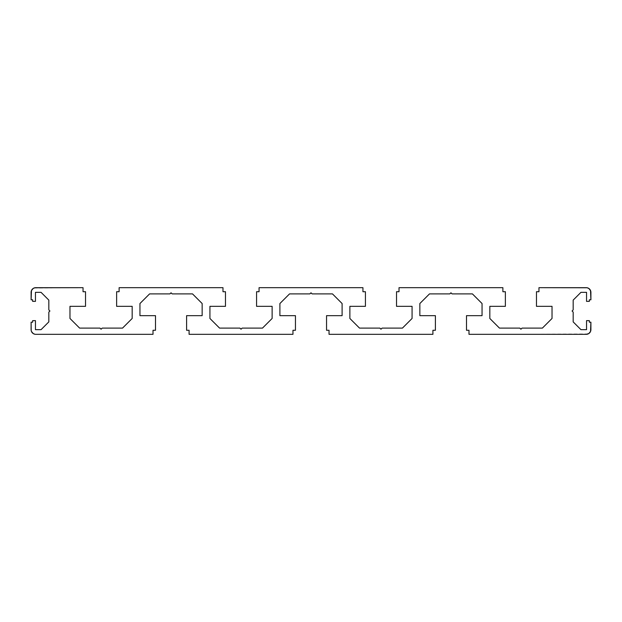 <?xml version="1.0" encoding="UTF-8"?>
<svg xmlns="http://www.w3.org/2000/svg" width="622" height="622" viewBox="0 0 622 622"><rect width="100%" height="100%" fill="white"/><g stroke="black" fill="none" stroke-linecap="round" stroke-linejoin="round"><path stroke-width="0.47" stroke-dasharray="3.11 2.33" d="M48.827 321.885L48.827 312.096L49.923 311L48.827 309.904L48.827 300.115L41.052 292.34L35.454 292.34L35.454 301.359L32.655 301.359L32.655 299.804L31.1 299.804L31.1 292.34A4.665 4.665 0 0 1 35.765 287.675L83.037 287.675L83.037 291.718L85.525 291.718L85.525 306.335L69.975 306.335L69.975 318.464L79.616 328.105L99.979 328.105L101.075 329.201L102.171 328.105L122.534 328.105L132.175 318.464L132.175 306.335L116.625 306.335L116.625 291.718L119.113 291.718L119.113 287.675L222.987 287.675L222.987 291.718L225.475 291.718L225.475 306.335L209.925 306.335L209.925 318.464L219.566 328.105L239.929 328.105L241.025 329.201L242.121 328.105L262.484 328.105L272.125 318.464L272.125 306.335L256.575 306.335L256.575 291.718L259.063 291.718L259.063 287.675L362.937 287.675L362.937 291.718L365.425 291.718L365.425 306.335L349.875 306.335L349.875 318.464L359.516 328.105L379.879 328.105L380.975 329.201L382.071 328.105L402.434 328.105L412.075 318.464L412.075 306.335L396.525 306.335L396.525 291.718L399.013 291.718L399.013 287.675L502.887 287.675L502.887 291.718L505.375 291.718L505.375 306.335L489.825 306.335L489.825 318.464L499.466 328.105L519.829 328.105L520.925 329.201L522.021 328.105L542.384 328.105L552.025 318.464L552.025 306.335L536.475 306.335L536.475 291.718L538.963 291.718L538.963 287.675L586.235 287.675A4.665 4.665 0 0 1 590.9 292.34L590.9 299.804L589.345 299.804L589.345 301.359L586.546 301.359L586.546 292.34L580.948 292.34L573.173 300.115L573.173 309.904L572.077 311L573.173 312.096L573.173 321.885L580.948 329.66L586.546 329.66L586.546 320.641L589.345 320.641L589.345 322.196L590.9 322.196L590.9 329.66A4.665 4.665 0 0 1 586.235 334.325L468.988 334.325L468.988 330.282L466.5 330.282L466.5 315.665L482.05 315.665L482.05 303.536L472.409 293.895L452.046 293.895L450.95 292.799L449.854 293.895L429.491 293.895L419.85 303.536L419.85 315.665L435.4 315.665L435.4 330.282L432.912 330.282L432.912 334.325L329.038 334.325L329.038 330.282L326.55 330.282L326.55 315.665L342.1 315.665L342.1 303.536L332.459 293.895L312.096 293.895L311 292.799L309.904 293.895L289.541 293.895L279.9 303.536L279.9 315.665L295.45 315.665L295.45 330.282L292.962 330.282L292.962 334.325L189.088 334.325L189.088 330.282L186.6 330.282L186.6 315.665L202.15 315.665L202.15 303.536L192.509 293.895L172.146 293.895L171.05 292.799L169.954 293.895L149.591 293.895L139.95 303.536L139.95 315.665L155.5 315.665L155.5 330.282L153.012 330.282L153.012 334.325L35.765 334.325A4.665 4.665 0 0 1 31.1 329.66L31.1 322.196L32.655 322.196L32.655 320.641L35.454 320.641L35.454 329.66L41.052 329.66L48.827 321.885L48.827 312.096L49.923 311L48.827 309.904L48.827 300.115L41.052 292.34L35.454 292.34L35.454 301.359L32.655 301.359L32.655 299.804L31.1 299.804L31.1 292.34L31.1 299.804L32.655 299.804L32.655 301.359L35.454 301.359L35.454 292.34L41.052 292.34L48.827 300.115L48.827 309.904L49.923 311L48.827 312.096L48.827 321.885L41.052 329.66L48.827 321.885M31.193 291.43L31.885 289.751M32.468 289.043L33.176 288.46M33.977 288.033L83.037 287.675L83.037 291.718L85.525 291.718L85.525 306.335L69.975 306.335L69.975 318.464L79.616 328.105L99.979 328.105L101.075 329.201L102.171 328.105L122.534 328.105L132.175 318.464L132.175 306.335L116.625 306.335L116.625 291.718L119.113 291.718L119.113 287.675L222.987 287.675L222.987 291.718L225.475 291.718L225.475 306.335L209.925 306.335L209.925 318.464L219.566 328.105L239.929 328.105L241.025 329.201L242.121 328.105L262.484 328.105L272.125 318.464L272.125 306.335L256.575 306.335L256.575 291.718L259.063 291.718L259.063 287.675L362.937 287.675L362.937 291.718L365.425 291.718L365.425 306.335L349.875 306.335L349.875 318.464L359.516 328.105L379.879 328.105L380.975 329.201L382.071 328.105L402.434 328.105L412.075 318.464L412.075 306.335L396.525 306.335L396.525 291.718L399.013 291.718L399.013 287.675L502.887 287.675L502.887 291.718L505.375 291.718L505.375 306.335L489.825 306.335L489.825 318.464L499.466 328.105L519.829 328.105L520.925 329.201L522.021 328.105L542.384 328.105L552.025 318.464L552.025 306.335L536.475 306.335L536.475 291.718L538.963 291.718L538.963 287.675L586.235 287.675A4.665 4.665 0 0 1 590.9 292.34L590.9 299.804L589.345 299.804L589.345 301.359L586.546 301.359L586.546 292.34L580.948 292.34L573.173 300.115L573.173 309.904L572.077 311L573.173 312.096L573.173 321.885L580.948 329.66L586.546 329.66L586.546 320.641L589.345 320.641L589.345 322.196L590.9 322.196L590.9 329.66A4.665 4.665 0 0 1 586.235 334.325L468.988 334.325L468.988 330.282L466.5 330.282L466.5 315.665L482.05 315.665L482.05 303.536L472.409 293.895L452.046 293.895L450.95 292.799L449.854 293.895L429.491 293.895L419.85 303.536L419.85 315.665L435.4 315.665L435.4 330.282L432.912 330.282L432.912 334.325L329.038 334.325L329.038 330.282L326.55 330.282L326.55 315.665L342.1 315.665L342.1 303.536L332.459 293.895L312.096 293.895L311 292.799L309.904 293.895L289.541 293.895L279.9 303.536L279.9 315.665L295.45 315.665L295.45 330.282L292.962 330.282L292.962 334.325L189.088 334.325L189.088 330.282L186.6 330.282L186.6 315.665L202.15 315.665L202.15 303.536L192.509 293.895L172.146 293.895L171.05 292.799L169.954 293.895L149.591 293.895L139.95 303.536L139.95 315.665L155.5 315.665L155.5 330.282L153.012 330.282L153.012 334.325L35.765 334.325A4.665 4.665 0 0 1 31.1 329.66L31.1 322.196L32.655 322.196L32.655 320.641L35.454 320.641L35.454 329.66L41.052 329.66L35.454 329.66L35.454 320.641L32.655 320.641L32.655 322.196L31.1 322.196L31.193 330.57M587.137 287.761L589.532 289.043M590.807 291.43L590.9 299.804L589.345 299.804L589.345 301.359L586.546 301.359L586.546 292.34L580.948 292.34L573.173 300.115L573.173 309.904L572.077 311L573.173 312.096L573.173 321.885L580.948 329.66L586.546 329.66L586.546 320.641L589.345 320.641L589.345 322.196L590.9 322.196L590.9 329.66M590.807 330.57L590.115 332.249M589.532 332.957L588.824 333.54M588.023 333.967L468.988 334.325L468.988 330.282L466.5 330.282L466.5 315.665L482.05 315.665L482.05 303.536L472.409 293.895L452.046 293.895L450.95 292.799L449.854 293.895L429.491 293.895L419.85 303.536L419.85 315.665L435.4 315.665L435.4 330.282L432.912 330.282L432.912 334.325L329.038 334.325L329.038 330.282L326.55 330.282L326.55 315.665L342.1 315.665L342.1 303.536L332.459 293.895L312.096 293.895L311 292.799L309.904 293.895L289.541 293.895L279.9 303.536L279.9 315.665L295.45 315.665L295.45 330.282L292.962 330.282L292.962 334.325L189.088 334.325L189.088 330.282L186.6 330.282L186.6 315.665L202.15 315.665L202.15 303.536L192.509 293.895L172.146 293.895L171.05 292.799L169.954 293.895L149.591 293.895L139.95 303.536L139.95 315.665L155.5 315.665L155.5 330.282L153.012 330.282L153.012 334.325L35.765 334.325M34.863 334.239L32.468 332.957M31.1 292.34A4.665 4.665 0 0 1 35.765 287.675L83.037 287.675L83.037 291.718L85.525 291.718L85.525 306.335L69.975 306.335L69.975 318.464L79.616 328.105L99.979 328.105L101.075 329.201L102.171 328.105L122.534 328.105L132.175 318.464L132.175 306.335L116.625 306.335L116.625 291.718L119.113 291.718L119.113 287.675L222.987 287.675L222.987 291.718L225.475 291.718L225.475 306.335L209.925 306.335L209.925 318.464L219.566 328.105L239.929 328.105L241.025 329.201L242.121 328.105L262.484 328.105L272.125 318.464L272.125 306.335L256.575 306.335L256.575 291.718L259.063 291.718L259.063 287.675L362.937 287.675L362.937 291.718L365.425 291.718L365.425 306.335L349.875 306.335L349.875 318.464L359.516 328.105L379.879 328.105L380.975 329.201L382.071 328.105L402.434 328.105L412.075 318.464L412.075 306.335L396.525 306.335L396.525 291.718L399.013 291.718L399.013 287.675L502.887 287.675L502.887 291.718L505.375 291.718L505.375 306.335L489.825 306.335L489.825 318.464L499.466 328.105L519.829 328.105L520.925 329.201L522.021 328.105L542.384 328.105L552.025 318.464L552.025 306.335L536.475 306.335L536.475 291.718L538.963 291.718L538.963 287.675L586.235 287.675"/><path stroke-width="0.93" d="M35.765 334.325L153.012 334.325L35.765 334.325A4.665 4.665 0 0 1 31.1 329.66L31.1 322.196L32.655 322.196L32.655 320.641L35.454 320.641L35.454 329.66L41.052 329.66L48.827 321.885L48.827 312.096L49.923 311L48.827 312.096L48.827 321.885L41.052 329.66L35.454 329.66L35.454 320.641L32.655 320.641L32.655 322.196L31.1 322.196L31.1 329.66A4.665 4.665 0 0 0 35.765 334.325L153.012 334.325L153.012 330.282L155.5 330.282L155.5 315.665L139.95 315.665L139.95 303.536L149.591 293.895L169.954 293.895L171.05 292.799L169.954 293.895L149.591 293.895L169.954 293.895L171.05 292.799L172.146 293.895L192.509 293.895L202.15 303.536L202.15 315.665L186.6 315.665L186.6 330.282L189.088 330.282L189.088 334.325L292.962 334.325L292.962 330.282L295.45 330.282L295.45 315.665L279.9 315.665L279.9 303.536L289.541 293.895L309.904 293.895L311 292.799L309.904 293.895L289.541 293.895L309.904 293.895L311 292.799L312.096 293.895L332.459 293.895L342.1 303.536L342.1 315.665L326.55 315.665L326.55 330.282L329.038 330.282L329.038 334.325L432.912 334.325L432.912 330.282L435.4 330.282L435.4 315.665L419.85 315.665L419.85 303.536L429.491 293.895L449.854 293.895L450.95 292.799L449.854 293.895L429.491 293.895L449.854 293.895L450.95 292.799L452.046 293.895L472.409 293.895L482.05 303.536L482.05 315.665L466.5 315.665L466.5 330.282L468.988 330.282L468.988 334.325L586.235 334.325A4.665 4.665 0 0 0 590.9 329.66L590.9 322.196L589.345 322.196L589.345 320.641L586.546 320.641L586.546 329.66L580.948 329.66L573.173 321.885L573.173 312.096L572.077 311L573.173 312.096L573.173 321.885L573.173 312.096L572.077 311L573.173 309.904L573.173 300.115L580.948 292.34L586.546 292.34L586.546 301.359L589.345 301.359L589.345 299.804L590.9 299.804L590.9 292.34A4.665 4.665 0 0 0 586.235 287.675L538.963 287.675L538.963 291.718L536.475 291.718L536.475 306.335L552.025 306.335L552.025 318.464L542.384 328.105L522.021 328.105L520.925 329.201L522.021 328.105L542.384 328.105L522.021 328.105L520.925 329.201L519.829 328.105L499.466 328.105L489.825 318.464L489.825 306.335L505.375 306.335L505.375 291.718L502.887 291.718L502.887 287.675L399.013 287.675L399.013 291.718L396.525 291.718L396.525 306.335L412.075 306.335L412.075 318.464L402.434 328.105L382.071 328.105L380.975 329.201L382.071 328.105L402.434 328.105L382.071 328.105L380.975 329.201L379.879 328.105L359.516 328.105L349.875 318.464L349.875 306.335L365.425 306.335L365.425 291.718L362.937 291.718L362.937 287.675L259.063 287.675L259.063 291.718L256.575 291.718L256.575 306.335L272.125 306.335L272.125 318.464L262.484 328.105L242.121 328.105L241.025 329.201L242.121 328.105L262.484 328.105L242.121 328.105L241.025 329.201L239.929 328.105L219.566 328.105L209.925 318.464L209.925 306.335L225.475 306.335L225.475 291.718L222.987 291.718L222.987 287.675L119.113 287.675L119.113 291.718L116.625 291.718L116.625 306.335L132.175 306.335L132.175 318.464L122.534 328.105L102.171 328.105L101.075 329.201L102.171 328.105L122.534 328.105L102.171 328.105L101.075 329.201L99.979 328.105L79.616 328.105L69.975 318.464L69.975 306.335L85.525 306.335L85.525 291.718L83.037 291.718L83.037 287.675L35.765 287.675A4.665 4.665 0 0 0 31.1 292.34L31.1 299.804L32.655 299.804L32.655 301.359L35.454 301.359L35.454 292.34L41.052 292.34L48.827 300.115L48.827 309.904L48.827 300.115L48.827 309.904L49.923 311L48.827 309.904L49.923 311L48.827 312.096L48.827 321.885L41.052 329.66L35.454 329.66L35.454 320.641L32.655 320.641L32.655 322.196L31.1 322.196L31.193 330.57M41.052 292.34L48.827 300.115L41.052 292.34L35.454 292.34L41.052 292.34M35.454 301.359L35.454 292.34L35.454 301.359L32.655 301.359L35.454 301.359M32.655 299.804L32.655 301.359L32.655 299.804L31.1 299.804L32.655 299.804M31.1 292.34L31.1 299.804L31.458 290.552L33.176 288.46L34.855 287.768L83.037 287.675L35.765 287.675A4.665 4.665 0 0 0 31.1 292.34L31.193 291.43M83.037 291.718L83.037 287.675L83.037 291.718L85.525 291.718L83.037 291.718M85.525 306.335L85.525 291.718L85.525 306.335L69.975 306.335L85.525 306.335M69.975 318.464L69.975 306.335L69.975 318.464L79.616 328.105L69.975 318.464M99.979 328.105L79.616 328.105L99.979 328.105L101.075 329.201L99.979 328.105M132.175 318.464L122.534 328.105L132.175 318.464L132.175 306.335L132.175 318.464M116.625 306.335L132.175 306.335L116.625 306.335L116.625 291.718L116.625 306.335M119.113 291.718L116.625 291.718L119.113 291.718L119.113 287.675L119.113 291.718M222.987 287.675L119.113 287.675L222.987 287.675L222.987 291.718L222.987 287.675M225.475 291.718L222.987 291.718L225.475 291.718L225.475 306.335L225.475 291.718M209.925 306.335L225.475 306.335L209.925 306.335L209.925 318.464L209.925 306.335M219.566 328.105L209.925 318.464L219.566 328.105L239.929 328.105L241.025 329.201L239.929 328.105L219.566 328.105M272.125 318.464L262.484 328.105L272.125 318.464L272.125 306.335L272.125 318.464M256.575 306.335L272.125 306.335L256.575 306.335L256.575 291.718L256.575 306.335M259.063 291.718L256.575 291.718L259.063 291.718L259.063 287.675L259.063 291.718M362.937 287.675L259.063 287.675L362.937 287.675L362.937 291.718L362.937 287.675M365.425 291.718L362.937 291.718L365.425 291.718L365.425 306.335L365.425 291.718M349.875 306.335L365.425 306.335L349.875 306.335L349.875 318.464L349.875 306.335M359.516 328.105L349.875 318.464L359.516 328.105L379.879 328.105L380.975 329.201L379.879 328.105L359.516 328.105M412.075 318.464L402.434 328.105L412.075 318.464L412.075 306.335L412.075 318.464M396.525 306.335L412.075 306.335L396.525 306.335L396.525 291.718L396.525 306.335M399.013 291.718L396.525 291.718L399.013 291.718L399.013 287.675L399.013 291.718M502.887 287.675L399.013 287.675L502.887 287.675L502.887 291.718L502.887 287.675M505.375 291.718L502.887 291.718L505.375 291.718L505.375 306.335L505.375 291.718M489.825 306.335L505.375 306.335L489.825 306.335L489.825 318.464L489.825 306.335M499.466 328.105L489.825 318.464L499.466 328.105L519.829 328.105L520.925 329.201L519.829 328.105L499.466 328.105M552.025 318.464L542.384 328.105L552.025 318.464L552.025 306.335L552.025 318.464M536.475 306.335L552.025 306.335L536.475 306.335L536.475 291.718L536.475 306.335M538.963 291.718L536.475 291.718L538.963 291.718L538.963 287.675L538.963 291.718M586.235 287.675L538.963 287.675L587.145 287.768L588.824 288.46L590.542 290.552L590.9 299.804L590.9 292.34A4.665 4.665 0 0 0 586.235 287.675L587.145 287.768M589.345 299.804L590.9 299.804L589.345 299.804L589.345 301.359L589.345 299.804M586.546 301.359L589.345 301.359L586.546 301.359L586.546 292.34L586.546 301.359M580.948 292.34L586.546 292.34L580.948 292.34L573.173 300.115L580.948 292.34M573.173 309.904L573.173 300.115L573.173 309.904L572.077 311L573.173 309.904M580.948 329.66L573.173 321.885L580.948 329.66L586.546 329.66L580.948 329.66M586.546 320.641L586.546 329.66L586.546 320.641L589.345 320.641L586.546 320.641M589.345 322.196L589.345 320.641L589.345 322.196L590.9 322.196L589.345 322.196M590.9 329.66L590.9 322.196L590.542 331.448L588.824 333.54L586.235 334.325L468.988 334.325L586.235 334.325A4.665 4.665 0 0 0 590.9 329.66L590.807 330.57M468.988 330.282L468.988 334.325L468.988 330.282L466.5 330.282L468.988 330.282M466.5 315.665L466.5 330.282L466.5 315.665L482.05 315.665L466.5 315.665M482.05 303.536L482.05 315.665L482.05 303.536L472.409 293.895L482.05 303.536M452.046 293.895L472.409 293.895L452.046 293.895L450.95 292.799L452.046 293.895M419.85 303.536L429.491 293.895L419.85 303.536L419.85 315.665L419.85 303.536M435.4 315.665L419.85 315.665L435.4 315.665L435.4 330.282L435.4 315.665M432.912 330.282L435.4 330.282L432.912 330.282L432.912 334.325L432.912 330.282M329.038 334.325L432.912 334.325L329.038 334.325L329.038 330.282L329.038 334.325M326.55 330.282L329.038 330.282L326.55 330.282L326.55 315.665L326.55 330.282M342.1 315.665L326.55 315.665L342.1 315.665L342.1 303.536L342.1 315.665M332.459 293.895L342.1 303.536L332.459 293.895L312.096 293.895L311 292.799L312.096 293.895L332.459 293.895M279.9 303.536L289.541 293.895L279.9 303.536L279.9 315.665L279.9 303.536M295.45 315.665L279.9 315.665L295.45 315.665L295.45 330.282L295.45 315.665M292.962 330.282L295.45 330.282L292.962 330.282L292.962 334.325L292.962 330.282M189.088 334.325L292.962 334.325L189.088 334.325L189.088 330.282L189.088 334.325M186.6 330.282L189.088 330.282L186.6 330.282L186.6 315.665L186.6 330.282M202.15 315.665L186.6 315.665L202.15 315.665L202.15 303.536L202.15 315.665M192.509 293.895L202.15 303.536L192.509 293.895L172.146 293.895L171.05 292.799L172.146 293.895L192.509 293.895M139.95 303.536L149.591 293.895L139.95 303.536L139.95 315.665L139.95 303.536M155.5 315.665L139.95 315.665L155.5 315.665L155.5 330.282L155.5 315.665M153.012 330.282L155.5 330.282L153.012 330.282L153.012 334.325L153.012 330.282M34.855 334.232L33.176 333.54L31.458 331.448L32.468 332.957M31.885 289.751L32.468 289.043M33.176 288.46L33.977 288.033M589.532 289.043L590.807 291.43M590.115 332.249L589.532 332.957M588.824 333.54L588.023 333.967"/></g></svg>
